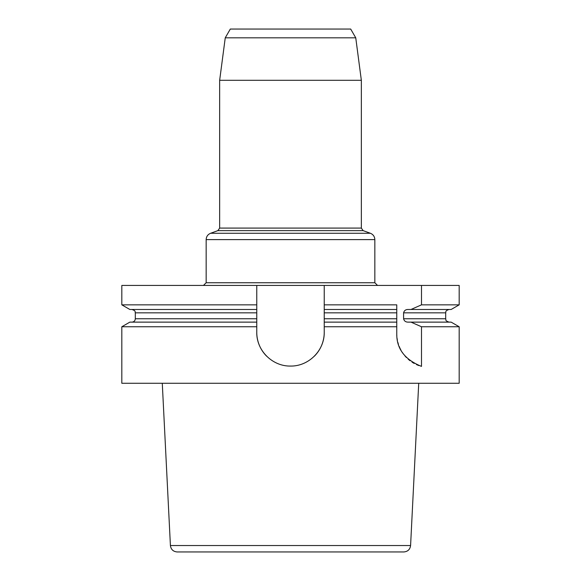 <?xml version="1.0" encoding="UTF-8"?>
<svg xmlns="http://www.w3.org/2000/svg" width="581" height="581" viewBox="0 0 581 581"><rect width="100%" height="100%" fill="white"/><g stroke="black" fill="none" stroke-linecap="round" stroke-linejoin="round"><path stroke-width="0.87" d="M355.754 37.823L350.692 29.05L230.308 29.05L225.246 37.823L355.754 37.823L361.346 80.301L219.654 80.301L219.654 228.086L361.346 228.086L363.118 230.628L370.402 233.271C373.205 234.455 374.687 236.569 374.839 239.612L374.839 282.744L377.541 285.438M121.821 326.754L129.846 322.128L256.766 322.128L256.766 326.754L121.821 326.754L121.821 383.271L459.179 383.271L459.179 326.754L421.494 326.754L410.992 322.128L408.174 322.128C405.698 322.143 404.173 321.024 403.592 318.751L403.592 312.847C404.173 310.581 405.698 309.455 408.174 309.477L410.992 309.477L421.494 304.843L421.494 285.438L121.821 285.438L121.821 304.843L256.766 304.843L256.766 332.332C256.446 350.496 272.315 366.379 290.5 366.066C308.664 366.386 324.547 350.517 324.234 332.332L324.234 304.843L396.765 304.843L396.765 309.477L324.234 309.477L324.234 285.438M361.346 80.301L361.346 228.086M421.494 304.843L459.179 304.843L459.179 285.438L421.494 285.438M410.992 309.477L451.154 309.477L459.179 304.843M396.765 307.966L396.765 333.886C396.583 348.774 404.826 359.617 421.494 366.393L421.494 326.754M396.765 326.754L324.234 326.754L324.234 322.128L396.765 322.128L396.765 318.751L324.234 318.751M459.179 326.754L451.154 322.128L410.992 322.128M410.585 545.537L170.415 545.537C170.967 549.459 173.211 551.594 177.154 551.95L403.846 551.95C407.789 551.594 410.033 549.459 410.585 545.537L418.719 383.271M324.234 312.847L396.765 312.847L396.765 309.477M396.765 306.419L396.765 304.843M418.923 365.572A33.734 33.734 0 0 1 416.483 364.57M414.188 363.415A33.734 33.734 0 0 1 412.038 362.116M410.033 360.699A33.734 33.734 0 0 1 408.174 359.174M406.46 357.547A33.734 33.734 0 0 1 404.892 355.841M403.461 354.054A33.734 33.734 0 0 1 402.175 352.209M401.035 350.307A33.734 33.734 0 0 1 399.162 346.363M398.428 344.33A33.734 33.734 0 0 1 397.825 342.274M397.36 340.197A33.734 33.734 0 0 1 397.034 338.106M396.83 335.992A33.734 33.734 0 0 1 396.765 333.886M324.234 332.332A33.734 33.734 0 0 1 314.35 356.197M266.635 356.182A33.734 33.734 0 0 1 256.766 332.332M256.766 285.438L256.766 309.477L129.846 309.477L121.821 304.843M363.118 230.628L217.882 230.628L210.598 233.271L370.402 233.271M374.839 239.612L206.161 239.612L206.161 282.744L374.839 282.744M449.055 309.477C444.472 311.053 446.331 311.823 445.685 312.847L403.592 312.847M403.592 318.751L445.685 318.751C446.331 319.753 444.443 320.523 449.055 322.128M256.766 312.847L135.315 312.847L135.315 318.751L256.766 318.751M225.246 37.823L219.654 80.301M219.654 228.086L217.882 230.628M210.598 233.271C207.795 234.455 206.313 236.569 206.161 239.612M206.161 282.744L203.459 285.438M445.685 312.847L445.685 318.751M170.415 545.537L162.281 383.271M135.315 318.751C135.119 320.799 133.993 321.925 131.945 322.128M135.315 312.847C134.669 311.852 136.557 311.082 131.945 309.477"/></g></svg>
